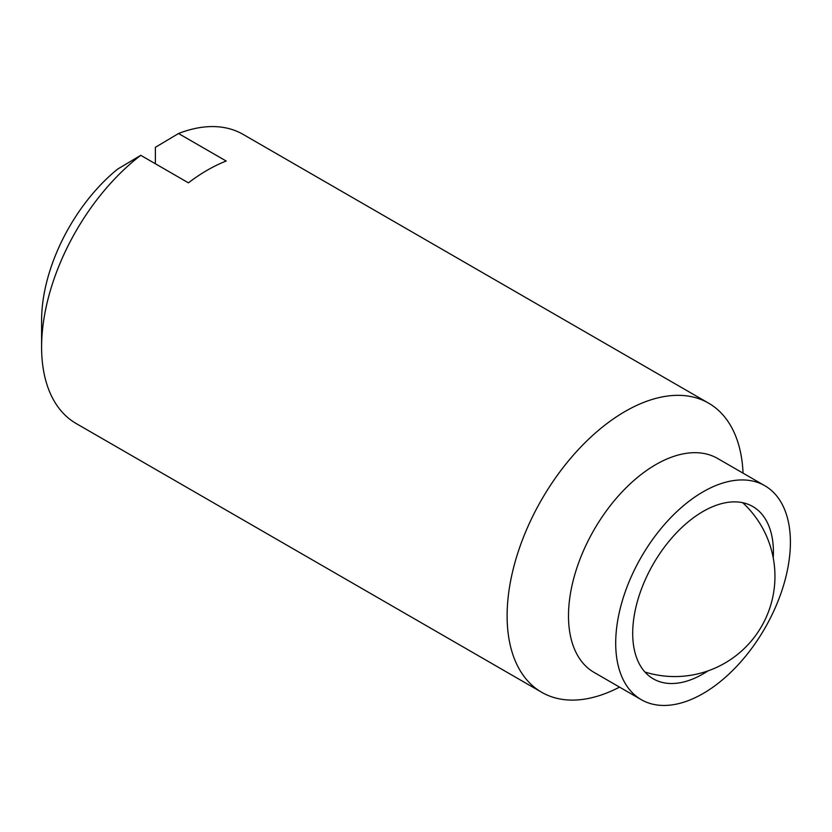 <?xml version="1.0" encoding="UTF-8"?>
<svg xmlns="http://www.w3.org/2000/svg" width="832" height="832" viewBox="0 0 832 832"><rect width="100%" height="100%" fill="white"/><g stroke="black" fill="none" stroke-linecap="round" stroke-linejoin="round"><path stroke-width="1.25" d="M764.816 485.722L717.6 458.463A123.531 71.323 120 0 0 622.409 491.556A123.531 71.323 120 0 0 568.495 615.867A123.531 71.323 120 0 0 594.079 672.412L641.285 699.67A123.531 71.323 120 0 0 736.476 666.578A123.531 71.323 120 0 0 790.4 542.266A123.531 71.323 120 0 0 764.816 485.722A123.531 71.323 120 0 0 669.625 518.814A123.531 71.323 120 0 0 615.701 643.126A123.531 71.323 120 0 0 641.285 699.67M743.049 473.148A166.93 96.377 120 0 0 708.614 403.156A166.93 96.377 120 0 0 579.977 447.876A166.93 96.377 120 0 0 507.114 615.867A166.93 96.377 120 0 0 541.684 692.286A166.93 96.377 120 0 0 619.528 687.107M155.366 163.758L155.366 147.316L178.526 133.515L226.19 161.034A166.93 96.377 120 0 0 188.417 182.842L140.754 155.324L117.593 169.125A134.181 77.47 120 0 0 41.6 320.362L41.6 347.11A166.93 96.377 120 0 0 76.17 423.519L541.684 692.286M707.98 670.894A99.486 57.439 -60 0 1 653.307 678.86A99.486 57.439 -60 0 1 632.705 633.308A99.486 57.439 -60 0 1 676.135 533.187A99.486 57.439 -60 0 1 752.794 506.532A99.486 57.439 -60 0 1 773.406 552.084A99.486 57.439 -60 0 1 773.23 557.866M708.614 403.156L243.1 134.389A166.93 96.377 120 0 0 178.526 133.515M140.754 155.324A166.93 96.377 120 0 0 41.6 347.11M644.946 672.038A100.225 100.225 0 0 0 742.716 502.705"/></g></svg>
